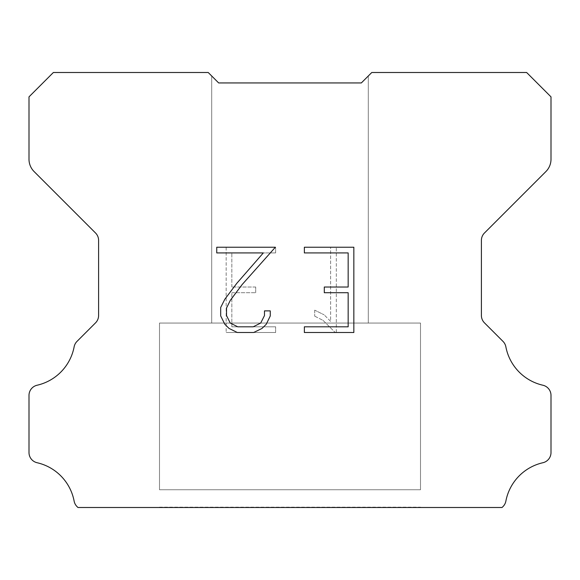 <?xml version="1.0" encoding="UTF-8"?>
<svg xmlns="http://www.w3.org/2000/svg" width="580" height="580" viewBox="0 0 580 580"><rect width="100%" height="100%" fill="white"/><g stroke="black" fill="none" stroke-linecap="round" stroke-linejoin="round"><path stroke-width="0.43" stroke-dasharray="2.9 2.17" d="M368.3 323.06L368.3 75.98L361.34 82.94L218.66 82.94L211.7 75.98L211.7 323.06L368.3 323.06L211.7 323.06L368.3 323.06L368.3 75.98L361.34 82.94L218.66 82.94L211.7 75.98L211.7 323.06L368.3 323.06L211.7 323.06L368.3 323.06L368.3 75.98L361.34 82.94L218.66 82.94L211.7 75.98L211.7 323.06L368.3 323.06L211.7 323.06L368.3 323.06L368.3 75.98L361.34 82.94L218.66 82.94L211.7 75.98L211.7 323.06L368.3 323.06L211.7 323.06L211.7 75.98L211.7 323.06L368.3 323.06L368.3 75.98L361.34 82.94L218.66 82.94L211.7 75.98L211.7 323.06L368.3 323.06L368.3 75.98L361.34 82.94L218.66 82.94L208.22 72.5L53.36 72.5L29 96.86L29 159.254A17.4 17.4 0 0 0 34.097 171.557L95.54 233A10.44 10.44 0 0 1 98.6 240.381L98.6 315.469A10.44 10.44 0 0 1 95.54 322.857L77.01 341.388A10.44 10.44 0 0 0 74.131 346.825A48.72 48.72 0 0 1 37.113 385.229A10.44 10.44 0 0 0 29 395.4L29 452.56A10.44 10.44 0 0 0 37.113 462.731A48.72 48.72 0 0 1 74.131 501.135A10.44 10.44 0 0 0 77.01 506.572L77.938 507.5L502.062 507.5L502.99 506.572A10.44 10.44 0 0 0 505.869 501.135A48.72 48.72 0 0 1 542.887 462.731A10.44 10.44 0 0 0 551 452.56L551 395.4A10.44 10.44 0 0 0 542.887 385.229A48.72 48.72 0 0 1 505.869 346.825A10.44 10.44 0 0 0 502.99 341.388L484.459 322.857A10.44 10.44 0 0 1 481.4 315.469L481.4 240.381A10.44 10.44 0 0 1 484.459 233L545.903 171.557A17.4 17.4 0 0 0 551 159.254L551 96.86L526.64 72.5L371.78 72.5L361.34 82.94L218.66 82.94L361.34 82.94L368.3 75.98L361.34 82.94L368.3 75.98L368.3 323.06L211.7 323.06M159.5 507.152L420.5 507.152M420.5 489.752L420.5 323.06L159.5 323.06L159.5 489.752L420.5 489.752L159.5 489.752L420.5 489.752L420.5 323.06L159.5 323.06L159.5 489.752L420.5 489.752L159.5 489.752L420.5 489.752L420.5 323.06L159.5 323.06L159.5 489.752L420.5 489.752L159.5 489.752L420.5 489.752L420.5 323.06L159.5 323.06L159.5 489.752L420.5 489.752L159.5 489.752L159.5 323.06L159.5 489.752L420.5 489.752L420.5 323.06L159.5 323.06L159.5 489.752L420.5 489.752L420.5 323.06L159.5 323.06L420.5 323.06L159.5 323.06L420.5 323.06L420.5 489.752L159.5 489.752M159.5 323.06L420.5 323.06M348.16 292.712L348.16 326.815L304.362 326.815L304.362 332.5L353.844 332.5L353.844 247.239L304.362 247.239L304.362 252.923L348.16 252.923L348.16 287.027L324.293 287.027L324.293 292.712L348.16 292.712M270.258 315.991L270.258 310.88L264.487 310.88L264.487 315.549L260.71 323.031L253.213 326.815L237.786 326.815L230.238 323.046L226.519 315.549L226.519 308.06L230.347 300.288L242.172 284.526L275.362 247.239L216.746 247.239L216.746 252.923L263.32 252.923L236.843 283.272L224.793 299.309L220.69 307.465L220.69 315.904L224.793 324.227L229.013 328.389L237.285 332.5L253.663 332.5L261.986 328.454L266.205 324.314L270.258 315.991M231.84 326.815L231.84 292.712L231.84 326.815L275.638 326.815L231.84 326.815M231.84 292.712L255.707 292.712L231.84 292.712M255.707 292.712L255.707 287.027L255.707 292.712M255.707 287.027L231.84 287.027L255.707 287.027M231.84 287.027L231.84 252.923L231.84 287.027M231.84 252.923L275.638 252.923L231.84 252.923M275.638 252.923L275.638 247.239L275.638 252.923M275.638 332.5L275.638 326.815L275.638 332.5L226.156 332.5L275.638 332.5M226.156 247.239L226.156 332.5L226.156 247.239L275.638 247.239L226.156 247.239M314.701 310.162L314.701 316.151L314.701 310.162L324.133 314.817L314.701 310.162M314.701 316.151L323.024 320.363L314.701 316.151M323.024 320.363L335.117 332.391L323.024 320.363M335.117 332.391L336.313 332.391L335.117 332.391M336.313 332.391L336.313 247.131L336.313 332.391M330.629 321.363L324.133 314.817L330.629 321.363L330.629 247.131L330.629 321.363M336.313 247.131L330.629 247.131L336.313 247.131M420.5 507.5L159.5 507.5M211.7 75.98L218.66 82.94L211.7 75.98M361.34 82.94L368.3 75.98L361.34 82.94"/><path stroke-width="0.87" d="M348.16 326.815L348.16 292.712L324.293 292.712L324.293 287.027L348.16 287.027L348.16 252.923L304.362 252.923L304.362 247.239L353.844 247.239L353.844 332.5L304.362 332.5L304.362 326.815L348.16 326.815M270.258 310.88L270.258 315.991L266.205 324.314L261.986 328.454L253.663 332.5L237.285 332.5L229.013 328.389L224.793 324.227L220.69 315.904L220.69 307.465L224.793 299.309L236.843 283.272L263.32 252.923L216.746 252.923L216.746 247.239L275.362 247.239L242.172 284.526L230.347 300.288L226.519 308.06L226.519 315.549L230.238 323.046L237.786 326.815L253.213 326.815L260.71 323.031L264.487 315.549L264.487 310.88L270.258 310.88M211.7 75.98L218.66 82.94L361.34 82.94L371.78 72.5L526.64 72.5L551 96.86L551 159.254A17.4 17.4 0 0 1 545.903 171.557L484.459 233A10.44 10.44 0 0 0 481.4 240.381L481.4 315.469A10.44 10.44 0 0 0 484.459 322.857L502.99 341.388A10.44 10.44 0 0 1 505.869 346.825A48.72 48.72 0 0 0 542.887 385.229A10.44 10.44 0 0 1 551 395.4L551 452.56A10.44 10.44 0 0 1 542.887 462.731A48.72 48.72 0 0 0 505.869 501.135A10.44 10.44 0 0 1 502.99 506.572L502.062 507.5L77.938 507.5L77.01 506.572A10.44 10.44 0 0 1 74.131 501.135A48.72 48.72 0 0 0 37.113 462.731A10.44 10.44 0 0 1 29 452.56L29 395.4A10.44 10.44 0 0 1 37.113 385.229A48.72 48.72 0 0 0 74.131 346.825A10.44 10.44 0 0 1 77.01 341.388L95.54 322.857A10.44 10.44 0 0 0 98.6 315.469L98.6 240.381A10.44 10.44 0 0 0 95.54 233L34.097 171.557A17.4 17.4 0 0 1 29 159.254L29 96.86L53.36 72.5L208.22 72.5L218.66 82.94L361.34 82.94L368.3 75.98M218.66 82.94L361.34 82.94L218.66 82.94"/></g></svg>

